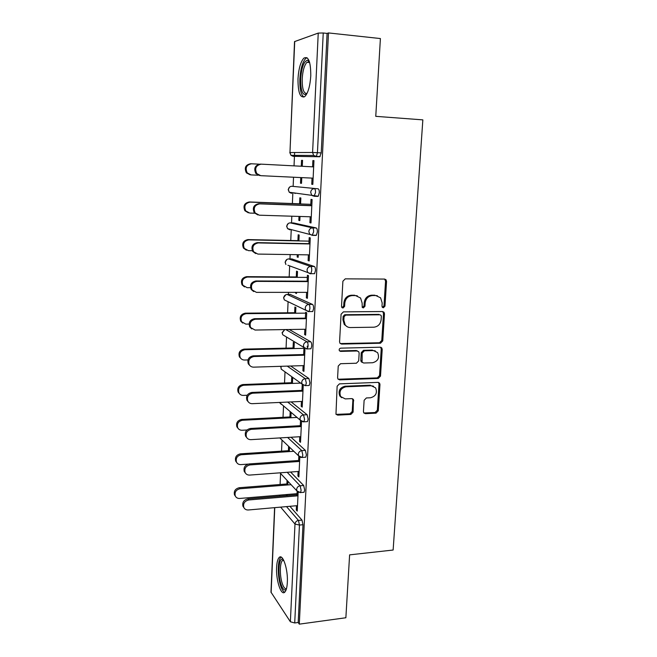 <?xml version="1.0" encoding="UTF-8"?>
<svg xmlns="http://www.w3.org/2000/svg" width="657" height="657" viewBox="0 0 657 657"><rect width="100%" height="100%" fill="white"/><g stroke="black" fill="none" stroke-linecap="round" stroke-linejoin="round"><path stroke-width="0.99" d="M383.376 307.772L384.977 306.146L386.554 281.426L386.02 279.751L384.559 279.069L345.245 278.855L342.888 281.229L341.509 306.408L341.812 307.468L342.97 308.043L344.605 306.392L344.785 303.148C345.467 298.565 347.964 296.044 352.259 295.584L355.56 295.576L360.594 298.023L362.114 303.066L362.245 307.369L363.346 307.911L364.964 306.261L365.152 303.049C365.85 298.508 368.314 296.011 372.544 295.551L375.779 295.543L380.592 297.826L382.185 302.976L381.988 306.162L382.325 307.271L383.376 307.772M382.431 307.394L383.992 305.768L385.56 281.106L384.6 279.069M341.985 307.657L343.701 306.006L343.882 302.778L344.785 303.148M362.385 307.525L364.019 305.891L364.208 302.68L365.152 303.049M287.339 582.373C288.127 569.307 282.724 553.276 279.168 557.481C277.722 559.008 276.868 562.302 276.613 567.361C275.85 579.983 281.065 596.244 284.793 592.129C286.214 590.651 287.06 587.399 287.339 582.373M310.777 75.867C310.769 61.651 308.445 55.763 303.813 58.177C300.569 61.922 298.631 68.813 297.991 78.865C297.974 92.859 300.298 98.698 304.963 96.39C308.141 92.826 310.079 85.985 310.777 75.867M363.436 411.569L363.764 412.859L365.423 413.688L376.05 413.138L378.284 410.814L379.968 384.526L379.59 383.146L378.005 382.374L339.439 383.86L337.131 386.226L335.965 414.222L337.706 415.125L350.838 414.444L353.113 412.095L353.441 399.456L351.758 398.61L345.245 398.906L340.655 396.549C338.889 391.473 340.655 388.213 345.935 386.784L371.312 385.766L375.607 387.876C377.545 392.935 375.861 396.228 370.564 397.764L366.384 397.953L364.126 400.285L363.436 411.569M328.484 32.932L380.403 38.558L375.763 116.338L422.845 119.87L393.132 550.032L349.614 554.861L345.869 617.752L299.296 624.15L328.484 32.932L327.104 33.408L323.236 32.99L317.446 152.687L321.232 152.909L327.104 33.408M380.485 343.225L382.752 340.901L384.485 313.824L384.008 312.247L382.497 311.533L343.422 311.861L341.082 314.235L339.57 341.804L339.956 343.225L341.64 344.079L380.485 343.225L379.516 342.765L381.783 340.449L383.499 313.438L382.694 311.541M382.21 349.442L380.502 376.116L378.251 378.44L339.653 379.869L337.936 378.982L337.599 377.66L338.232 366.072L340.548 363.707L356.406 363.231L358.697 360.882L359.149 353.211L358.755 351.782L357.121 350.978L340.572 351.388L339.39 350.781C338.872 349.409 339.324 348.53 340.753 348.153L380.239 347.216L381.783 347.964L382.21 349.442L381.241 348.966L379.541 375.582L380.502 376.116M294.722 41.457L289.967 152.547L294.525 41.613L318.243 33.08L323.236 32.99M299.296 624.15L298.179 622.491L294.714 622.967L290.369 621.76L270.98 592.146L274.593 507.664M279.578 496.232L279.627 495.123M280.096 484.496L280.572 473.459M281.549 451.145L282.034 440.067M283.027 417.31L283.52 406.207M284.53 382.982L285.015 371.862M286.058 348.144L286.542 337.033M287.602 312.798L288.086 301.703M288.407 294.443L288.497 292.357M289.17 276.917L289.655 265.88M289.959 258.94L290.148 254.579M290.764 240.503L291.24 229.548M291.536 222.904L291.823 216.202M292.381 203.53L292.858 192.706M293.137 186.333L293.531 177.226M294.032 165.86L294.443 156.399M294.443 156.341L294.615 152.531M302.557 160.39L301.538 160.333L302.557 160.357L302.286 166.295M313.964 160.637L312.872 160.579L313.964 160.604L312.831 184.387L311.747 184.288L312.831 184.338M300.758 177.562L300.504 183.237L301.514 183.287M300.504 183.237L301.514 183.336L301.777 177.612M301.538 160.333L301.267 166.237M312.872 160.579L312.576 166.829M312.034 178.096L311.747 184.288M290.591 472.038L303.674 485.498L304.684 490.065L304.06 492.274L303.501 492.323M289.909 506.309L301.99 520.098L302.984 524.721L299.452 525.066L294.714 622.967M298.179 622.491L302.984 524.721M321.232 152.909L319.729 156.76L293.145 156.325L319.729 156.76M296.364 156.358L295.913 155.364M288.612 446.325L288.415 450.694M289.335 451.589L289.532 447.203M298.106 471.488L297.892 475.972L298.869 476.966L299.822 457.067M298.828 456.18L298.582 461.51M291.141 401.92L307.131 414.723L308.166 419.15L307.46 421.613L306.827 421.646M292.431 383.417L292.677 377.841L291.733 377.159L291.486 382.719M301.916 391.178L302.228 384.706L303.238 385.437L302.204 407.118L301.202 406.33L302.245 406.281M301.432 401.452L301.202 406.33M289.252 329.518L310.695 341.763C311.434 342.404 311.788 343.825 311.755 346.034L310.958 348.785L310.227 348.801M295.617 313.225L295.872 307.492L294.903 307.016L294.648 312.732M305.357 318.686L305.669 312.28L306.704 312.789L305.636 335.144L304.61 334.569L305.661 334.553M304.856 329.272L304.61 334.569M291.938 258.965L314.375 266.496C315.13 266.98 315.491 268.352 315.459 270.61L314.555 273.69L313.594 273.682M297.268 254.686L297.169 257.002L298.155 257.322L298.27 254.702M298.894 240.93L299.165 235.034L298.171 234.779L297.908 240.651M308.913 243.936L309.209 237.604L310.276 237.883L309.176 260.936L308.117 260.591L309.192 260.599M308.396 254.859L308.117 260.591M289.573 187.105L288.193 189.643L289.261 192.255L288.374 189.684C288.669 187.541 289.827 186.407 291.848 186.276L318.169 188.83C318.941 189.142 319.31 190.456 319.277 192.772L318.259 196.229L315.524 196.115M314.588 196L312.362 195.712M295.067 193.503L294.5 192.912M310.728 205.682L311.024 199.391L312.108 199.547L310.991 222.961L309.915 222.739L310.999 222.764M310.203 216.777L309.915 222.739M299.001 216.432L298.82 220.399L299.822 220.604L300.011 216.465M300.577 203.957L300.849 197.979L299.838 197.831L299.576 203.793M293.622 222.961L316.255 227.971C317.019 228.373 317.388 229.712 317.356 232.003L316.395 235.263L315.081 235.231M307.123 281.598L307.427 275.234L308.478 275.62L307.394 298.327L306.351 297.859L307.41 297.859M306.614 292.357L306.351 297.859M295.568 292.357L295.535 293.063L296.512 293.498L296.562 292.357M297.243 277.344L297.506 271.53L296.529 271.169L296.266 276.958M290.287 294.443L312.518 304.421C313.266 304.988 313.619 306.384 313.594 308.618L312.748 311.533L311.935 311.533M303.624 355.207L303.936 348.768L304.955 349.384L303.904 371.402L302.893 370.72L303.936 370.688M303.132 365.637L302.893 370.72M294.007 348.58L294.27 342.921L293.309 342.346L293.055 347.98M290.673 366.015L308.905 378.522L309.948 382.875L309.201 385.478L308.527 385.503M299.756 436.733L299.535 441.414L300.52 442.309L301.522 421.433M300.528 420.513L300.233 426.607M290.172 411.758L289.934 416.957M290.87 417.745L291.108 412.539M291.043 437.25L305.39 450.382L306.408 454.874L305.751 457.206L305.152 457.247M296.479 505.726L296.274 510.029L297.243 511.121L298.147 492.167M297.161 491.305L296.948 495.904M287.068 480.398L286.912 483.963M286.427 494.557L286.378 495.657M287.331 495.575L287.388 494.475M287.815 484.94L287.98 481.367M298.82 220.399L299.83 220.423M297.169 257.002L298.171 257.018M295.535 293.063L296.529 293.063M299.535 441.414L300.569 441.348M297.892 475.972L298.919 475.898M296.274 510.029L297.293 509.939M377.397 295.757L375.779 295.543M364.208 302.68C364.906 298.155 367.362 295.658 371.575 295.198L374.81 295.198M357.351 295.831L355.56 295.576M343.882 302.778C344.564 298.204 347.052 295.691 351.339 295.231L354.632 295.223M340.244 343.562L379.516 342.765M381.339 316.395L381.011 315.303L379.943 314.793L345.664 315.13L344.03 316.789L343.841 320.181L345.171 324.911C346.502 326.66 348.259 327.539 350.444 327.556L373.825 327.202C377.997 326.701 380.436 324.213 381.126 319.737L381.339 316.395M347.175 326.718L344.276 324.484L342.938 319.77L343.126 316.378L344.761 314.728L378.966 314.399M338.133 379.229L377.299 377.898L379.541 375.582M357.58 351.019L356.201 350.493L339.694 350.904L340.572 351.388M372.634 362.738C378.071 361.186 379.721 357.802 377.594 352.604L373.39 350.567L364.454 350.789L362.163 353.137L362.089 362.204L363.715 363.009L372.634 362.738M375.311 350.887L373.39 350.567M362.303 362.459L361.161 361.695L360.783 360.291L361.235 352.653L363.518 350.312L372.437 350.091M381.241 348.966L380.584 347.241M373.587 386.201L371.312 385.766M341.673 397.715L339.784 395.949C338.018 390.89 339.776 387.646 345.048 386.217L370.367 385.207M336.072 414.378L349.951 413.811L352.218 411.471L352.875 400.162L352.415 398.684M363.855 412.99L375.106 412.514L377.34 410.198L379.007 383.975L378.489 382.415M250.202 174.828L246.383 172.84C244.092 167.88 245.496 164.841 250.588 163.749L251.467 163.782C246.35 164.882 244.946 167.921 247.246 172.906L251.073 174.902L258.152 175.238M259.154 164.176L251.467 163.782M259.827 175.6L255.885 173.538C253.528 168.397 254.99 165.26 260.246 164.119L261.182 164.151C255.91 165.301 254.448 168.447 256.805 173.604L260.755 175.674L313.126 178.154M261.182 164.151L313.66 166.886M306.712 94C302.663 95.996 300.643 90.937 300.66 78.832C301.604 67.195 303.969 60.986 307.763 60.206L309.283 61.29M309.48 61.906L306.909 62.308C304.29 65.281 302.721 70.792 302.204 78.84C302.097 88.9 303.698 93.762 307 93.45M307 57.676L305.677 58.489C302.442 62.193 300.504 69.034 299.863 79.021C299.625 88.867 300.988 94.895 303.936 97.096M286.263 589.395C284.35 591.062 282.502 589.05 280.72 583.35C277.722 573.594 278.782 558.212 282.444 559.148L283.298 559.518M283.652 560.183L282.428 560.593C279.866 562.679 279.627 574.85 281.976 582.578C283.364 587.095 284.867 589.124 286.477 588.656M281.196 557.144L280.868 557.407C277.697 560.002 277.402 575.047 280.301 584.64C281.59 588.984 283.044 591.514 284.662 592.244M248.379 212.835L244.889 210.733C242.885 205.937 244.338 203.013 249.258 201.962L250.12 202.118C245.192 203.169 243.731 206.101 245.734 210.913L249.734 213.065L254.637 213.221M310.794 204.327L250.12 202.118M300.586 203.834L249.258 201.962M246.375 250.177L243.451 248.067C241.694 243.435 243.189 240.61 247.935 239.591L248.789 239.871C244.026 240.889 242.532 243.722 244.289 248.371L248.412 250.654L252.321 250.719M309.045 241.144L248.789 239.871M298.91 240.676L247.935 239.591M244.478 286.904L242.063 284.867C240.511 280.391 242.039 277.648 246.646 276.654L247.484 277.049C242.868 278.042 241.341 280.794 242.893 285.286L247.114 287.667L250.514 287.667M307.32 277.41L247.484 277.049M297.26 276.967L246.646 276.654M242.72 323.055L240.725 321.142C239.345 316.797 240.889 314.136 245.365 313.159L246.194 313.66C241.71 314.646 240.158 317.315 241.538 321.667L245.833 324.123L249.069 324.073M305.628 313.134L246.194 313.66M295.634 312.724L245.365 313.159M241.078 358.673L239.419 356.891C238.187 352.686 239.756 350.091 244.108 349.113L244.93 349.729C240.561 350.707 238.992 353.302 240.224 357.523C241.185 359.182 242.63 360.011 244.568 360.028L247.96 359.937M307.23 347.027L307.271 346.116M304.733 348.325L244.93 349.729M294.04 347.964L244.108 349.113M257.881 214.946L254.267 212.769C252.206 207.801 253.717 204.779 258.784 203.686L259.712 203.859C254.629 204.951 253.117 207.99 255.179 212.967L259.293 215.192L311.278 216.81M258.784 203.686L310.736 205.551M259.712 203.859L311.812 205.723M255.729 253.586L252.707 251.409C250.9 246.613 252.444 243.69 257.347 242.63L258.267 242.926C253.347 243.985 251.795 246.925 253.602 251.73L257.848 254.078L309.463 254.875M257.347 242.63L308.921 243.665M258.267 242.926L309.989 243.961M253.701 291.568L251.196 289.466C249.603 284.834 251.188 282.001 255.934 280.966L256.838 281.385C252.074 282.42 250.489 285.269 252.083 289.909L256.427 292.365L307.673 292.357M255.934 280.966L307.139 281.196M256.838 281.385L308.19 281.598M251.812 328.943L249.734 326.956C248.33 322.48 249.931 319.721 254.538 318.694L255.433 319.236C250.802 320.263 249.2 323.03 250.613 327.523L255.031 330.044L305.916 329.256M254.538 318.694L305.39 318.144M255.433 319.236L306.425 318.67M250.038 365.744L248.313 363.896C247.065 359.551 248.683 356.874 253.167 355.848L254.045 356.505C249.545 357.531 247.927 360.217 249.184 364.578C250.169 366.278 251.656 367.132 253.651 367.148L304.183 365.604M253.167 355.848L303.657 354.542M380.789 347.454L381.224 347.463M254.045 356.505L304.676 355.174M239.542 393.781L238.138 392.13C237.046 388.041 238.622 385.511 242.868 384.542L243.681 385.257C239.419 386.234 237.842 388.772 238.943 392.87C239.871 394.57 241.333 395.415 243.328 395.407L247.213 395.243M300.676 383.105L243.681 385.257M292.464 382.686L242.868 384.542M248.387 401.994L246.933 400.285C245.808 396.072 247.443 393.453 251.82 392.434L252.69 393.198C248.297 394.225 246.662 396.853 247.788 401.074C248.748 402.823 250.251 403.694 252.296 403.677L302.475 401.402M251.82 392.434L301.957 390.389M252.69 393.198L302.967 391.129M238.089 428.397L236.898 426.861C235.912 422.894 237.497 420.423 241.653 419.437L242.449 420.258C238.294 421.244 236.701 423.724 237.686 427.707C238.598 429.44 240.068 430.294 242.096 430.261L246.966 429.99M296.964 417.433L242.449 420.258M290.903 416.908L241.653 419.437M246.827 437.726L245.578 436.133C244.576 432.043 246.211 429.481 250.489 428.454L251.344 429.333C247.057 430.36 245.414 432.93 246.424 437.028C247.352 438.819 248.872 439.689 250.966 439.648L300.791 436.667M250.489 428.454L300.282 425.703M251.344 429.333L301.276 426.549M236.717 462.536L235.682 461.107C234.795 457.247 236.389 454.825 240.446 453.831L241.242 454.751C237.169 455.744 235.576 458.175 236.454 462.043C237.341 463.809 238.82 464.663 240.889 464.606L248.206 464.097M293.827 451.293L241.242 454.751M289.376 450.636L240.446 453.831M245.34 472.95L244.256 471.455C243.353 467.48 244.995 464.975 249.175 463.932L250.03 464.918C245.833 465.961 244.182 468.474 245.086 472.457C245.997 474.272 247.517 475.151 249.652 475.085L299.132 471.406M249.175 463.932L298.631 460.491M250.03 464.918L299.608 461.436M235.403 496.207L234.483 494.861C233.695 491.099 235.28 488.726 239.263 487.724L240.043 488.742C236.06 489.744 234.459 492.126 235.255 495.895C236.118 497.678 237.604 498.532 239.706 498.449L297.054 493.67M291.084 484.685L240.043 488.742M287.865 483.889L239.263 487.724M243.919 507.664L242.959 506.26C242.146 502.391 243.788 499.936 247.886 498.885L248.724 499.969C244.618 501.02 242.967 503.484 243.78 507.368C244.667 509.2 246.186 510.07 248.354 509.98L297.498 505.635M247.886 498.885L296.997 494.77M248.724 499.969L297.966 495.813M383.992 305.768L384.977 306.146M343.701 306.006L344.605 306.392M364.019 305.891L364.964 306.261M289.786 152.555L291.002 155.331L289.967 152.547L312.592 152.481L318.243 33.08M292.414 155.339L293.145 156.325L291.002 155.331L313.685 155.471L312.592 152.481L317.446 152.687L316.37 156.358L313.685 155.471L316.37 156.358L320.148 156.571M290.369 621.76L294.993 524.048L280.654 507.13M274.766 507.647L271.127 592.647M286.509 506.613L298.467 520.426L299.452 525.066L294.993 524.048C295.297 522.028 296.447 520.82 298.467 520.426L301.99 520.098M291.848 186.276L318.169 188.83M315.516 192.616C315.549 190.3 315.179 188.978 314.416 188.666C312.264 188.805 311.032 190.021 310.704 192.32L311.64 195.08L314.046 196.254L315.516 192.616M317.791 196.41L314.128 196.262M293.761 222.969L290.254 222.871L312.527 227.872L316.255 227.971M315.886 235.428L312.362 235.346M292.168 258.965L288.686 258.924L310.671 266.463L314.375 266.496M290.599 294.443L287.142 294.443L308.847 304.446L312.518 304.421M285.82 329.568L307.049 341.837L310.695 341.763M284.768 329.584L282.247 332.853L282.74 334.75L303.969 347.496L307.312 348.875L308.1 346.116C308.125 343.907 307.78 342.478 307.049 341.837C304.963 342.092 303.764 343.307 303.452 345.475L303.969 347.496L306.581 348.883M287.232 366.121L305.283 378.654L308.905 378.522M280.974 366.31L281.204 369.119L302.163 384.173L301.711 382.292C302.015 380.157 303.206 378.941 305.283 378.654L306.318 383.015L305.579 385.618L304.905 385.643M287.692 402.076L303.534 414.912L307.131 414.723M287.61 437.455L301.818 450.612L305.39 450.382M287.175 472.293L300.134 485.786L303.674 485.498M290.862 192.46L291.536 193.355L289.261 192.255L318.259 196.229M313.619 231.913C313.652 229.622 313.29 228.275 312.527 227.872C310.4 228.045 309.168 229.26 308.847 231.519L309.644 234.064L312.174 235.337L313.619 231.913M288.242 223.511L286.633 226.189L287.569 228.644L286.805 226.271C287.101 224.16 288.251 223.027 290.254 222.871L290.098 222.871M289.359 229.088L289.951 229.843L287.569 228.644L312.666 235.173L316.395 235.263M311.747 270.577C311.779 268.319 311.418 266.939 310.671 266.463C308.56 266.66 307.336 267.875 307.024 270.109L307.706 272.458L310.318 273.813L310.86 273.665L311.747 270.577M287.002 259.375L285.097 262.192L285.918 264.516L285.261 262.315C285.557 260.238 286.69 259.104 288.686 258.924L288.431 258.924M287.914 265.247L310.86 273.665L314.555 273.69M309.907 308.642C309.94 306.408 309.587 305.004 308.847 304.446C306.745 304.676 305.538 305.891 305.226 308.084L305.817 310.26L308.503 311.681L309.069 311.558L309.907 308.642M285.836 294.73L283.578 297.678L284.317 299.879L283.742 297.843C284.029 295.79 285.163 294.656 287.142 294.443L286.789 294.467M284.744 329.592L282.083 332.639L282.74 334.75L285.031 336.121M310.958 348.785L306.704 348.957M280.744 366.319L281.204 369.119L283.093 370.474M279.455 402.445L300.389 420.291L303.863 421.81L304.561 419.338L303.534 414.912C301.481 415.224 300.298 416.431 299.994 418.542L300.389 420.291L302.984 421.819M279.389 402.445L281.245 404.301M307.46 421.613L303.23 421.843M279.783 437.923L298.656 455.884L302.179 457.453L302.828 455.12L301.818 450.612C299.781 450.957 298.607 452.164 298.303 454.242L298.656 455.884L300.799 457.395M305.751 457.206L301.579 457.494M279.981 472.826L296.948 490.943L300.512 492.569L301.128 490.352L300.134 485.786C298.097 486.147 296.939 487.354 296.635 489.408L296.948 490.943L298.689 492.38M304.06 492.274L299.953 492.61M371.575 295.198L372.544 295.551M351.339 295.231L352.259 295.584M385.56 281.106L386.554 281.426M340.745 343.611L341.64 344.079M383.499 313.438L384.485 313.824M381.783 340.449L382.752 340.901M344.761 314.728L345.664 315.13M343.126 316.378L344.03 316.789M342.938 319.77L343.841 320.181M377.299 377.898L378.251 378.44M338.782 379.311L339.653 379.869M356.201 350.493L357.121 350.978M363.518 350.312L364.454 350.789M361.235 352.653L362.163 353.137M360.783 360.291L361.703 360.792M345.048 386.217L345.935 386.784M352.875 400.162L353.778 400.762M352.218 411.471L353.113 412.095M349.951 413.811L350.838 414.444M336.844 414.485L337.706 415.125M379.007 383.975L379.968 384.526M377.34 410.198L378.284 410.814M375.106 412.514L376.05 413.138M364.495 413.064L365.423 413.688M284.317 299.879L305.817 310.26L309.069 311.558L312.748 311.533M302.163 384.173L305.579 385.618L309.201 385.478M385.027 279.439L386.02 279.751M383.023 311.861L384.008 312.247M344.276 324.484L345.171 324.911M361.161 361.695L362.089 362.204M380.814 347.496L381.783 347.964M339.784 395.949L340.655 396.549M352.546 398.865L353.441 399.456M378.637 382.596L379.59 383.146M246.383 172.84L247.246 172.906M256.805 173.604L255.885 173.538M308.806 61.61L307.763 60.206M309.677 62.571L306.909 62.308M283.586 560.166L282.444 559.148M283.783 560.446L282.428 560.593M244.889 210.733L245.734 210.913M243.451 248.067L244.289 248.371M242.063 284.867L242.893 285.286M240.725 321.142L241.538 321.667M239.419 356.891L240.224 357.523M255.179 212.967L254.267 212.769M253.602 251.73L252.707 251.409M252.083 289.909L251.196 289.466M250.613 327.523L249.734 326.956M249.184 364.578L248.313 363.896M238.138 392.13L238.943 392.87M247.788 401.074L246.933 400.285M236.898 426.861L237.686 427.707M246.424 437.028L245.578 436.133M235.682 461.107L236.454 462.043M245.086 472.457L244.256 471.455M234.483 494.861L235.255 495.895M243.78 507.368L242.959 506.26"/></g></svg>
